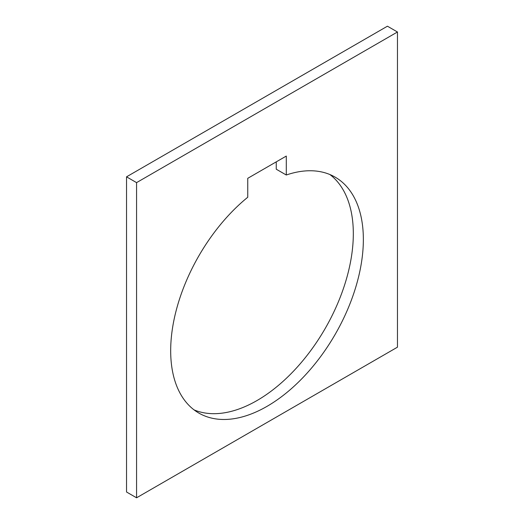 <?xml version="1.0" encoding="UTF-8"?>
<svg xmlns="http://www.w3.org/2000/svg" width="524" height="524" viewBox="0 0 524 524"><rect width="100%" height="100%" fill="white"/><g stroke="black" fill="none" stroke-linecap="round" stroke-linejoin="round"><path stroke-width="0.79" d="M286.287 175.003A136.24 78.659 -60 0 1 335.137 177.132A136.24 78.659 -60 0 1 363.355 239.501A136.24 78.659 -60 0 1 303.881 376.605A136.24 78.659 -60 0 1 198.897 413.102A136.24 78.659 -60 0 1 170.68 350.733A136.24 78.659 -60 0 1 247.754 197.247L247.754 178.317L286.287 156.067L286.287 175.003L276.246 169.206L276.246 161.864M126.533 176.83L126.533 492.003L136.567 497.8L136.567 182.627L126.533 176.83L387.433 26.2L397.467 31.997L397.467 347.17L136.567 497.8M136.567 182.627L397.467 31.997M194.07 409.886A136.24 78.659 120 0 0 297.101 367.291A136.24 78.659 120 0 0 353.32 233.704A136.24 78.659 120 0 0 329.93 174.558"/></g></svg>
